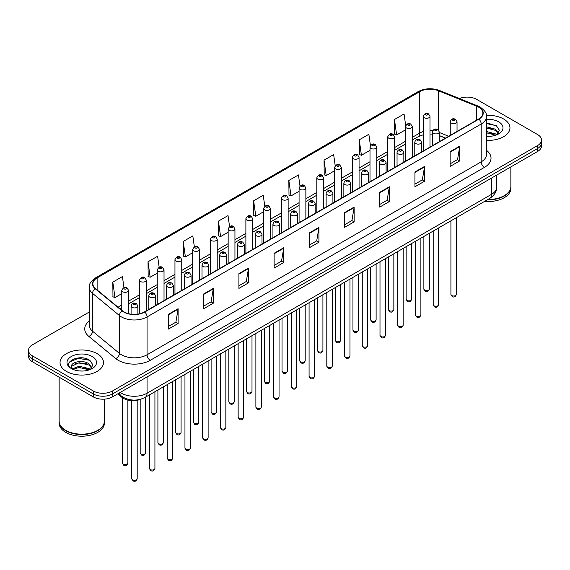 <?xml version="1.0" encoding="UTF-8"?>
<svg xmlns="http://www.w3.org/2000/svg" width="570" height="570" viewBox="0 0 570 570"><rect width="100%" height="100%" fill="white"/><g stroke="black" fill="none" stroke-linecap="round" stroke-linejoin="round"><path stroke-width="0.85" d="M445.469 138.132L439.299 135.639M141.218 399.064A13.58 7.838 180 0 1 121.859 397.326L117.691 393.899M503.595 118.987A21.724 12.54 0 0 0 486.409 115.361A21.724 12.54 0 0 1 503.595 118.987A21.724 12.54 0 0 1 509.958 127.858A21.724 12.54 0 0 0 503.595 118.987M97.128 353.664A21.724 12.54 0 0 0 73.452 350.942A21.724 12.54 0 0 0 60.042 362.527A21.724 12.54 0 0 0 66.405 371.398A21.724 12.54 0 0 0 90.081 374.12A21.724 12.54 0 0 0 103.491 362.527A21.724 12.54 0 0 0 97.128 353.664A21.724 12.54 0 0 0 73.452 350.942A21.724 12.54 0 0 0 60.042 362.527A21.724 12.54 0 0 0 66.405 371.398A21.724 12.54 0 0 0 90.081 374.12A21.724 12.54 0 0 0 103.491 362.527A21.724 12.54 0 0 0 97.128 353.664M478.636 107.16A14.485 8.365 180 0 1 482.876 113.074A14.485 8.365 180 0 1 478.636 118.987L144.495 311.897A14.485 8.365 180 0 1 122.393 310.785L95.504 288.612A14.485 8.365 180 0 1 92.882 283.817A14.485 8.365 180 0 1 97.121 277.904L419.748 91.635A14.485 8.365 180 0 1 438.294 90.701L476.698 106.227A14.485 8.365 180 0 1 478.636 107.16M478.886 107.01A14.848 8.571 0 0 0 476.905 106.056L438.508 90.53A14.848 8.571 0 0 0 419.492 91.492L96.864 277.754A14.848 8.571 0 0 0 95.204 288.733L122.094 310.899A14.848 8.571 0 0 0 144.751 312.046L478.886 119.137A14.848 8.571 0 0 0 478.886 107.01M89.262 312.011L32.476 344.793A13.58 7.838 0 0 0 28.5 350.336L28.5 356.25A13.58 7.838 0 0 0 32.476 361.793L93.288 396.898L93.288 393.941A13.58 7.838 0 0 0 112.49 393.941L537.524 148.556A13.58 7.838 0 0 0 541.5 143.013A13.58 7.838 0 0 1 537.524 148.556L112.49 393.941A13.58 7.838 0 0 1 93.288 393.941L32.476 358.836L93.288 393.941L93.288 390.984A13.58 7.838 0 0 0 112.49 390.984L537.524 145.599A13.58 7.838 0 0 0 541.5 140.056A13.58 7.838 0 0 0 537.524 134.513L476.712 99.401A13.58 7.838 0 0 0 459.349 98.51M28.5 353.293A13.58 7.838 0 0 0 32.476 358.836A13.58 7.838 0 0 1 28.5 353.293M168.499 314.262L168.499 329.047L178.104 323.504L178.104 308.719L168.499 314.262M168.499 326.425L175.895 322.157L178.061 309.211A3.62 2.088 -120 0 0 178.104 308.719M175.831 322.192L178.104 323.504M203.704 293.942L203.704 308.719L213.308 303.176L213.308 288.399L203.704 293.942M203.704 306.097L211.099 301.829L213.266 288.89A3.62 2.088 -120 0 0 213.308 288.399M211.035 301.865L213.308 303.176M238.916 273.614L238.916 288.399L248.513 282.855L248.513 268.071L238.916 273.614M238.916 285.777L246.304 281.502L248.477 268.563A3.62 2.088 -120 0 0 248.513 268.071M246.24 281.544L248.513 282.855M274.12 253.287L274.12 268.071L283.717 262.528L283.717 247.743L274.12 253.287M274.12 265.449L281.516 261.181L283.682 248.235A3.62 2.088 -120 0 0 283.717 247.743M281.452 261.217L283.717 262.528M450.15 151.656L450.15 166.44L459.748 160.897L459.748 146.112L450.15 151.656M450.15 163.818L457.546 159.55L459.712 146.604A3.62 2.088 -120 0 0 459.748 146.112M457.475 159.586L459.748 160.897M414.939 171.983L414.939 186.768L424.543 181.224L424.543 166.44L414.939 171.983M414.939 184.146L422.334 179.871L424.507 166.932A3.62 2.088 -120 0 0 424.543 166.44M422.27 179.913L424.543 181.224M379.734 192.311L379.734 207.095L389.339 201.552L389.339 186.768L379.734 192.311M379.734 204.466L387.13 200.198L389.296 187.259A3.62 2.088 -120 0 0 389.339 186.768M387.066 200.234L389.339 201.552M344.529 212.638L344.529 227.416L354.134 221.873L354.134 207.095L344.529 212.638M344.529 224.794L351.925 220.526L354.091 207.58A3.62 2.088 -120 0 0 354.134 207.095M351.861 220.561L354.134 221.873M309.325 232.959L309.325 247.743L318.929 242.2L318.929 227.416L309.325 232.959M309.325 245.121L316.721 240.854L318.887 227.907A3.62 2.088 -120 0 0 318.929 227.416M316.656 240.889L318.929 242.2M486.495 140.363A21.724 12.54 0 0 0 509.958 127.858A21.724 12.54 0 0 1 486.495 140.363M28.5 350.336A13.58 7.838 0 0 0 32.476 355.88L93.288 390.984M194.363 246.874L192.824 235.916L183.219 241.459L183.376 256.158M159.158 267.237L157.619 256.243L148.015 261.787L148.172 276.478M123.961 287.615L122.415 276.571L112.81 282.114L112.967 296.806M299.991 185.97L298.445 174.94L288.84 180.483L288.997 195.175M335.21 165.742L333.649 154.613L324.045 160.156L324.202 174.847M370.436 145.578L368.854 134.285L359.25 139.828L359.406 154.527M405.683 125.514L404.059 113.964L394.461 119.508L394.611 134.199M229.567 226.539L228.029 215.595L218.431 221.139L218.581 235.83M264.779 206.24L263.233 195.268L253.636 200.811L253.792 215.503M253.636 200.811L255.802 216.258L263.618 211.741M255.802 216.258L253.636 215.446M288.84 180.483L291.006 195.93L299.079 191.271M291.006 195.93L288.84 195.118M324.045 160.156L326.211 175.603L334.54 170.793M326.211 175.603L324.045 174.791M359.25 139.828L361.423 155.275L370.001 150.323M361.423 155.275L359.25 154.47M394.461 119.508L396.627 134.948L405.47 129.846M396.627 134.948L394.461 134.142M218.431 221.139L220.597 236.579L228.157 232.218M220.597 236.579L218.431 235.773M183.219 241.459L185.392 256.906L192.696 252.688M185.392 256.906L183.219 256.094M148.015 261.787L150.181 277.234L157.234 273.165M150.181 277.234L148.015 276.421M112.81 282.114L114.976 297.561L121.773 293.636M114.976 297.561L112.81 296.749M83.576 358.046A18.105 10.452 0 0 0 72.981 359.307M490.043 123.369A18.105 10.452 0 0 0 486.495 123.369M93.288 396.898A13.58 7.838 0 0 0 112.49 396.898L537.524 151.513A13.58 7.838 0 0 0 541.5 145.963L541.5 140.056M487.87 199.5A22.629 13.067 0 0 0 504.236 195.674A22.629 13.067 0 0 0 510.863 186.433L510.863 166.903M487.778 199.55A22.408 12.932 0 0 0 504.08 195.767A22.408 12.932 0 0 0 504.158 195.717M487.25 199.856A22.629 13.067 0 0 0 510.863 186.803A22.629 13.067 0 0 0 510.863 186.618M484.635 201.367A22.629 13.067 0 0 0 510.863 188.463L510.863 186.803M486.495 136.223L489.21 136.358M486.495 131.528L495.473 133.893L496.67 134.848M486.495 132.703L495.686 135.211M486.495 126.832L495.473 129.198L498.408 133.259M486.495 128.008L495.473 130.366L498.18 133.558M486.495 136.315A14.756 8.522 0 0 0 498.672 133.886A14.756 8.522 0 0 0 498.672 121.83A14.756 8.522 0 0 0 486.495 119.394M497.019 134.705L499.327 130.167L496.406 125.756L486.495 123.12M486.495 123.576L496.206 125.628M486.495 128.271L492.936 129.077M486.495 132.967L492.936 133.772M97.691 430.393A22.408 12.932 0 0 1 97.605 430.435A22.408 12.932 0 0 1 65.921 430.435L65.764 430.343A22.629 13.067 0 0 0 97.769 430.343A22.629 13.067 0 0 0 104.396 421.109L104.396 399.15M59.138 421.294A22.629 13.067 0 0 0 59.138 421.479A22.629 13.067 0 0 0 65.764 430.713A22.629 13.067 0 0 0 90.423 433.549A22.629 13.067 0 0 0 104.396 421.479A22.629 13.067 0 0 0 104.396 421.294M59.138 421.479L59.138 423.139A22.629 13.067 0 0 0 65.764 432.381A22.629 13.067 0 0 0 90.423 435.209A22.629 13.067 0 0 0 104.396 423.139L104.396 421.479M79.294 370.928L82.743 371.034M72.525 368.769L79.116 366.253L88.998 368.562L90.195 369.524M73.131 369.396L79.116 367.422L89.219 369.887M72.632 369.225L71.571 366.745A10.232 5.907 0 0 0 73.224 369.481M91.941 367.928L88.998 363.867C82.857 359.285 70.224 362.114 71.571 366.745L71.535 366.296M71.599 366.888L71.884 366.125L79.116 362.734L88.998 365.042L91.706 368.234M90.544 369.381L92.86 364.836L89.932 360.432C79.579 352.987 61.175 362.798 71.806 368.811L72.333 369.132M92.205 356.507A14.756 8.522 0 0 0 71.328 356.507A14.756 8.522 0 0 0 71.328 368.555A14.756 8.522 0 0 0 92.205 368.555A14.756 8.522 0 0 0 92.205 356.507M59.138 377.183L59.138 421.109A22.629 13.067 0 0 0 65.764 430.343L65.921 430.435M69.647 361.914L78.311 358.359L89.732 360.297M75.062 363.639L78.311 363.047L86.469 363.745M75.062 368.334L78.311 367.743L86.469 368.441M121.859 396.399L121.859 397.326M486.495 150.323A22.629 13.067 180 0 1 484.393 167.402L150.259 360.311A4.524 2.615 60 0 1 147.06 354.768L481.194 161.859A18.105 10.452 0 0 0 486.495 154.463L486.495 116.622A18.105 10.452 180 0 1 481.194 124.011A4.524 2.615 -120 0 0 478.886 119.137M150.259 360.311A22.629 13.067 180 0 1 118.254 360.311A22.629 13.067 180 0 1 115.717 358.566L88.827 336.4A22.629 13.067 180 0 1 89.262 321.06M121.453 354.768A18.105 10.452 0 0 0 147.06 354.768L147.06 316.927A18.105 10.452 180 0 1 119.422 315.531L92.532 293.358A18.105 10.452 180 0 1 89.262 287.365L89.262 325.206A18.105 10.452 0 0 0 92.532 331.206L119.422 353.371A18.105 10.452 0 0 0 121.453 354.768M486.495 116.622C487.101 113.793 485.02 110.637 480.253 107.16L477.874 106.006A4.524 2.123 112 0 0 476.905 106.056M477.874 106.006L439.477 90.48C431.974 87.83 424.857 88.215 418.124 91.635A4.524 2.615 60 0 1 419.492 91.492M96.864 277.754A4.524 2.615 -120 0 0 95.504 277.896C90.801 281.281 88.721 284.43 89.262 287.365M95.204 288.733A4.524 3.028 129.5 0 0 92.532 293.358L92.532 331.206A4.524 3.028 -50.5 0 1 88.827 336.4M439.477 90.48A4.524 2.123 112 0 0 438.508 90.53M122.094 310.899A4.524 3.028 129.5 0 0 119.422 315.531L119.422 353.371A4.524 3.028 -50.5 0 1 115.717 358.566M144.751 312.046A4.524 2.615 60 0 1 147.06 316.927L481.194 124.011L481.194 161.859A4.524 2.615 60 0 0 484.393 167.402M112.49 390.984L112.49 396.898M537.524 145.599L537.524 151.513M32.476 355.88L32.476 361.793M97.121 277.904L97.121 289.952M476.698 106.227L476.698 120.106M438.294 90.701L438.294 129.839M448.668 136.287L439.299 132.496M432.801 130.737A14.485 8.365 0 0 0 429.987 130.58M423.197 131.556A14.485 8.365 0 0 0 419.748 133.031L412.253 137.356M419.748 91.635L419.748 133.031A8.144 4.702 60 0 1 418.059 136.757L412.253 140.106M405.47 141.275L394.526 147.594M387.735 151.513L376.791 157.826M370.001 161.745L359.064 168.065M352.274 171.983L341.33 178.303M334.54 182.222L323.603 188.542M316.813 192.46L305.869 198.773M299.079 202.692L288.142 209.012M281.352 212.931L270.408 219.251M263.618 223.169L252.674 229.489M245.884 233.408L234.947 239.721M228.157 243.647L217.213 249.959M210.423 253.878L199.486 260.198M192.696 264.117L181.752 270.437M174.962 274.355L164.025 280.668M157.234 284.594L146.291 290.907M139.5 294.825L128.556 301.145M121.773 305.064L118.054 307.209M445.569 138.075L439.919 135.795A8.144 3.819 -68 0 1 439.299 135.382M309.325 233.429L318.887 227.907M344.529 213.102L354.091 207.58M379.734 192.781L389.296 187.259M414.939 172.453L424.507 166.932M450.15 152.126L459.712 146.604M274.12 253.757L283.682 248.235M238.916 274.084L248.477 268.563M203.704 294.405L213.266 288.89M168.499 314.733L178.061 309.211M120.234 392.431A18.105 10.452 0 0 0 121.453 393.207A18.105 10.452 0 0 0 147.06 393.207L491.433 194.377A18.105 10.452 0 0 0 496.741 186.989C496.869 191.477 494.475 195.325 489.559 198.524L145.179 397.347A9.056 5.23 60 0 0 147.06 393.207L147.06 376.941M491.433 178.118L491.433 194.377A9.056 5.23 60 0 1 489.559 198.524M119.501 392.851A9.056 6.056 129.5 0 0 121.082 395.794L118.332 393.528M456.349 294.441C455.459 296.885 454.069 297.597 452.188 296.585L450.92 294.441A2.715 1.568 0 0 0 451.718 295.552A2.715 1.568 0 0 0 454.675 295.887A2.715 1.568 0 0 0 456.349 294.441L456.349 217.697M451.233 123.091A3.391 1.959 180 0 1 450.243 121.702C451.112 118.916 452.886 118.111 455.565 119.28L457.033 121.702A3.391 1.959 180 0 1 454.938 123.512A3.391 1.959 180 0 1 451.233 123.091M454.44 119.394A1.133 0.656 0 0 0 452.837 119.394A1.133 0.656 0 0 0 452.837 120.32A1.133 0.656 0 0 0 454.44 120.32A1.133 0.656 0 0 0 454.44 119.394M424.671 290.173A2.715 1.568 0 0 0 427.628 290.515A2.715 1.568 0 0 0 429.31 289.061C428.412 291.505 427.023 292.218 425.142 291.206L423.873 289.061A2.715 1.568 0 0 0 424.671 290.173M429.987 147.074L429.987 116.33A3.391 1.959 180 0 1 427.892 118.14A3.391 1.959 180 0 1 424.194 117.712A3.391 1.959 180 0 1 423.197 116.33L423.197 150.993M425.79 114.941A1.133 0.656 0 0 0 427.393 114.941A1.133 0.656 0 0 0 427.393 114.014A1.133 0.656 0 0 0 425.79 114.014A1.133 0.656 0 0 0 425.79 114.941M438.622 304.679C437.724 307.123 436.335 307.836 434.454 306.824L433.193 304.679A2.715 1.568 0 0 0 433.984 305.784A2.715 1.568 0 0 0 436.948 306.126A2.715 1.568 0 0 0 438.622 304.679L438.622 227.936M433.506 133.33A3.391 1.959 180 0 1 432.509 131.941C433.378 129.155 435.152 128.35 437.838 129.518L439.299 131.941A3.391 1.959 180 0 1 437.204 133.751A3.391 1.959 180 0 1 433.506 133.33M436.705 129.632A1.133 0.656 0 0 0 435.102 129.632A1.133 0.656 0 0 0 435.102 130.551A1.133 0.656 0 0 0 436.705 130.551A1.133 0.656 0 0 0 436.705 129.632M420.888 314.911C419.997 317.355 418.608 318.074 416.72 317.055L415.459 314.911A2.715 1.568 0 0 0 416.257 316.022A2.715 1.568 0 0 0 419.214 316.364A2.715 1.568 0 0 0 420.888 314.911L420.888 238.167M415.772 143.562A3.391 1.959 180 0 1 414.782 142.179C415.644 139.393 417.425 138.588 420.104 139.757L421.572 142.179A3.391 1.959 180 0 1 419.477 143.989A3.391 1.959 180 0 1 415.772 143.562M418.971 139.871A1.133 0.656 0 0 0 417.375 139.871A1.133 0.656 0 0 0 417.375 140.79A1.133 0.656 0 0 0 418.971 140.79A1.133 0.656 0 0 0 418.971 139.871M403.161 325.149C402.263 327.593 400.874 328.306 398.993 327.294L397.725 325.149A2.715 1.568 0 0 0 398.523 326.261A2.715 1.568 0 0 0 401.48 326.603A2.715 1.568 0 0 0 403.161 325.149L403.161 248.406M398.045 153.8A3.391 1.959 180 0 1 397.048 152.418C397.917 149.632 399.691 148.82 402.377 149.996L403.838 152.418A3.391 1.959 180 0 1 401.743 154.228A3.391 1.959 180 0 1 398.045 153.8M401.244 150.102A1.133 0.656 0 0 0 399.641 150.102A1.133 0.656 0 0 0 399.641 151.029A1.133 0.656 0 0 0 401.244 151.029A1.133 0.656 0 0 0 401.244 150.102M385.427 335.388C384.536 337.832 383.147 338.544 381.259 337.533L379.998 335.388A2.715 1.568 0 0 0 380.796 336.5A2.715 1.568 0 0 0 383.753 336.834A2.715 1.568 0 0 0 385.427 335.388L385.427 258.645M380.311 164.039A3.391 1.959 180 0 1 379.321 162.65C380.183 159.864 381.964 159.059 384.643 160.227L386.104 162.65A3.391 1.959 180 0 1 384.009 164.459A3.391 1.959 180 0 1 380.311 164.039M383.51 160.341A1.133 0.656 0 0 0 381.914 160.341A1.133 0.656 0 0 0 381.914 161.267A1.133 0.656 0 0 0 383.51 161.267A1.133 0.656 0 0 0 383.51 160.341M406.937 300.411A2.715 1.568 0 0 0 409.901 300.746A2.715 1.568 0 0 0 411.576 299.3C410.685 301.744 409.296 302.456 407.407 301.445L406.146 299.3A2.715 1.568 0 0 0 406.937 300.411M412.253 157.313L412.253 126.561A3.391 1.959 180 0 1 410.158 128.371A3.391 1.959 180 0 1 406.46 127.951A3.391 1.959 180 0 1 405.47 126.561L405.47 161.232M408.063 125.179A1.133 0.656 0 0 0 409.659 125.179A1.133 0.656 0 0 0 409.659 124.253A1.133 0.656 0 0 0 408.063 124.253A1.133 0.656 0 0 0 408.063 125.179M389.21 310.643A2.715 1.568 0 0 0 392.167 310.985A2.715 1.568 0 0 0 393.849 309.538C392.951 311.982 391.561 312.695 389.68 311.683L388.412 309.538A2.715 1.568 0 0 0 389.21 310.643M394.526 167.544L394.526 136.8A3.391 1.959 180 0 1 392.431 138.61A3.391 1.959 180 0 1 388.733 138.189A3.391 1.959 180 0 1 387.735 136.8L387.735 171.463M390.329 135.418A1.133 0.656 0 0 0 391.932 135.418A1.133 0.656 0 0 0 391.932 134.492A1.133 0.656 0 0 0 390.329 134.492A1.133 0.656 0 0 0 390.329 135.418M371.476 320.882A2.715 1.568 0 0 0 374.44 321.224A2.715 1.568 0 0 0 376.115 319.777C375.224 322.214 373.834 322.934 371.946 321.922L370.685 319.777A2.715 1.568 0 0 0 371.476 320.882M376.791 177.783L376.791 147.039A3.391 1.959 180 0 1 374.697 148.848A3.391 1.959 180 0 1 370.999 148.421A3.391 1.959 180 0 1 370.001 147.039L370.001 181.702M372.602 145.649A1.133 0.656 0 0 0 374.198 145.649A1.133 0.656 0 0 0 374.198 144.73A1.133 0.656 0 0 0 372.602 144.73A1.133 0.656 0 0 0 372.602 145.649M367.7 345.627C366.802 348.07 365.413 348.783 363.532 347.771L362.264 345.627A2.715 1.568 0 0 0 363.062 346.731A2.715 1.568 0 0 0 366.018 347.073A2.715 1.568 0 0 0 367.7 345.627L367.7 268.883M362.584 174.278A3.391 1.959 180 0 1 361.587 172.888C362.456 170.102 364.23 169.297 366.916 170.466L368.377 172.888A3.391 1.959 180 0 1 366.282 174.698A3.391 1.959 180 0 1 362.584 174.278M365.783 170.58A1.133 0.656 0 0 0 364.18 170.58A1.133 0.656 0 0 0 364.18 171.506A1.133 0.656 0 0 0 365.783 171.506A1.133 0.656 0 0 0 365.783 170.58M349.966 355.858C349.075 358.302 347.686 359.022 345.798 358.01L344.536 355.858A2.715 1.568 0 0 0 345.327 356.97A2.715 1.568 0 0 0 348.291 357.312A2.715 1.568 0 0 0 349.966 355.858L349.966 279.115M344.85 184.509A3.391 1.959 180 0 1 343.853 183.127C344.722 180.341 346.496 179.536 349.182 180.704L350.643 183.127A3.391 1.959 180 0 1 348.548 184.936A3.391 1.959 180 0 1 344.85 184.509M348.049 180.818A1.133 0.656 0 0 0 346.453 180.818A1.133 0.656 0 0 0 346.453 181.737A1.133 0.656 0 0 0 348.049 181.737A1.133 0.656 0 0 0 348.049 180.818M332.239 366.097C331.341 368.541 329.952 369.253 328.071 368.241L326.802 366.097A2.715 1.568 0 0 0 327.6 367.208A2.715 1.568 0 0 0 330.557 367.55A2.715 1.568 0 0 0 332.239 366.097L332.239 289.353M327.116 194.748A3.391 1.959 180 0 1 326.126 193.365C326.995 190.58 328.769 189.767 331.448 190.943L332.916 193.365A3.391 1.959 180 0 1 330.821 195.175A3.391 1.959 180 0 1 327.116 194.748M330.322 191.05A1.133 0.656 0 0 0 328.719 191.05A1.133 0.656 0 0 0 328.719 191.976A1.133 0.656 0 0 0 330.322 191.976A1.133 0.656 0 0 0 330.322 191.05M353.749 331.12A2.715 1.568 0 0 0 356.706 331.462A2.715 1.568 0 0 0 358.38 330.009C357.49 332.453 356.1 333.165 354.219 332.153L352.951 330.009A2.715 1.568 0 0 0 353.749 331.12M359.064 188.022L359.064 157.277A3.391 1.959 180 0 1 356.97 159.087A3.391 1.959 180 0 1 353.265 158.66A3.391 1.959 180 0 1 352.274 157.277L352.274 191.94M354.868 155.888A1.133 0.656 0 0 0 356.471 155.888A1.133 0.656 0 0 0 356.471 154.962A1.133 0.656 0 0 0 354.868 154.962A1.133 0.656 0 0 0 354.868 155.888M336.015 341.359A2.715 1.568 0 0 0 338.979 341.694A2.715 1.568 0 0 0 340.653 340.247C339.756 342.691 338.366 343.404 336.485 342.392L335.224 340.247A2.715 1.568 0 0 0 336.015 341.359M341.33 198.26L341.33 167.509A3.391 1.959 180 0 1 339.236 169.319A3.391 1.959 180 0 1 335.538 168.898A3.391 1.959 180 0 1 334.54 167.509L334.54 202.179M337.134 166.126A1.133 0.656 0 0 0 338.737 166.126A1.133 0.656 0 0 0 338.737 165.2A1.133 0.656 0 0 0 337.134 165.2A1.133 0.656 0 0 0 337.134 166.126M318.288 351.59A2.715 1.568 0 0 0 321.245 351.932A2.715 1.568 0 0 0 322.919 350.486C322.029 352.93 320.639 353.642 318.751 352.631L317.49 350.486A2.715 1.568 0 0 0 318.288 351.59M323.603 208.492L323.603 177.747A3.391 1.959 180 0 1 321.509 179.557A3.391 1.959 180 0 1 317.804 179.137A3.391 1.959 180 0 1 316.813 177.747L316.813 212.418M319.407 176.365A1.133 0.656 0 0 0 321.003 176.365A1.133 0.656 0 0 0 321.003 175.439A1.133 0.656 0 0 0 319.407 175.439A1.133 0.656 0 0 0 319.407 176.365M314.505 376.335C313.607 378.779 312.218 379.492 310.337 378.48L309.075 376.335A2.715 1.568 0 0 0 309.866 377.447A2.715 1.568 0 0 0 312.83 377.782A2.715 1.568 0 0 0 314.505 376.335L314.505 299.592M309.389 204.986A3.391 1.959 180 0 1 308.391 203.597C309.261 200.811 311.035 200.006 313.721 201.174L315.182 203.597A3.391 1.959 180 0 1 313.087 205.407A3.391 1.959 180 0 1 309.389 204.986M312.588 201.288A1.133 0.656 0 0 0 310.985 201.288A1.133 0.656 0 0 0 310.985 202.215A1.133 0.656 0 0 0 312.588 202.215A1.133 0.656 0 0 0 312.588 201.288M296.77 386.574C295.88 389.018 294.49 389.73 292.602 388.719L291.341 386.574A2.715 1.568 0 0 0 292.139 387.678A2.715 1.568 0 0 0 295.096 388.02A2.715 1.568 0 0 0 296.77 386.574L296.77 309.831M291.655 215.225A3.391 1.959 180 0 1 290.664 213.835C291.534 211.05 293.308 210.244 295.987 211.413L297.454 213.835A3.391 1.959 180 0 1 295.36 215.645A3.391 1.959 180 0 1 291.655 215.225M294.861 211.527A1.133 0.656 0 0 0 293.258 211.527A1.133 0.656 0 0 0 293.258 212.453A1.133 0.656 0 0 0 294.861 212.453A1.133 0.656 0 0 0 294.861 211.527M279.043 396.813C278.146 399.249 276.756 399.969 274.875 398.957L273.614 396.813A2.715 1.568 0 0 0 274.405 397.917A2.715 1.568 0 0 0 277.369 398.259A2.715 1.568 0 0 0 279.043 396.813L279.043 320.062M273.928 225.456A3.391 1.959 180 0 1 272.93 224.074C273.799 221.288 275.574 220.483 278.26 221.652L279.72 224.074A3.391 1.959 180 0 1 277.626 225.884A3.391 1.959 180 0 1 273.928 225.456M277.127 221.766A1.133 0.656 0 0 0 275.524 221.766A1.133 0.656 0 0 0 275.524 222.685A1.133 0.656 0 0 0 277.127 222.685A1.133 0.656 0 0 0 277.127 221.766M261.309 407.044C260.419 409.488 259.029 410.201 257.141 409.189L255.88 407.044A2.715 1.568 0 0 0 256.678 408.156A2.715 1.568 0 0 0 259.635 408.498A2.715 1.568 0 0 0 261.309 407.044L261.309 330.301M256.194 235.695A3.391 1.959 180 0 1 255.203 234.313C256.065 231.527 257.847 230.715 260.526 231.89L261.993 234.313A3.391 1.959 180 0 1 259.892 236.123A3.391 1.959 180 0 1 256.194 235.695M259.393 231.997A1.133 0.656 0 0 0 257.797 231.997A1.133 0.656 0 0 0 257.797 232.923A1.133 0.656 0 0 0 259.393 232.923A1.133 0.656 0 0 0 259.393 231.997M243.582 417.283C242.685 419.727 241.295 420.439 239.414 419.427L238.146 417.283A2.715 1.568 0 0 0 238.944 418.394A2.715 1.568 0 0 0 241.901 418.729A2.715 1.568 0 0 0 243.582 417.283L243.582 340.539M238.467 245.934A3.391 1.959 180 0 1 237.469 244.544C238.338 241.758 240.113 240.953 242.799 242.122L244.259 244.544A3.391 1.959 180 0 1 242.165 246.354A3.391 1.959 180 0 1 238.467 245.934M241.666 242.236A1.133 0.656 0 0 0 240.063 242.236A1.133 0.656 0 0 0 240.063 243.162A1.133 0.656 0 0 0 241.666 243.162A1.133 0.656 0 0 0 241.666 242.236M300.554 361.829A2.715 1.568 0 0 0 303.511 362.171A2.715 1.568 0 0 0 305.192 360.724C304.294 363.161 302.905 363.881 301.024 362.869L299.756 360.724A2.715 1.568 0 0 0 300.554 361.829M305.869 218.73L305.869 187.986A3.391 1.959 180 0 1 303.774 189.796A3.391 1.959 180 0 1 300.077 189.368A3.391 1.959 180 0 1 299.079 187.986L299.079 222.649M301.673 186.597A1.133 0.656 0 0 0 303.276 186.597A1.133 0.656 0 0 0 303.276 185.678A1.133 0.656 0 0 0 301.673 185.678A1.133 0.656 0 0 0 301.673 186.597M282.827 372.068A2.715 1.568 0 0 0 285.784 372.409A2.715 1.568 0 0 0 287.458 370.956C286.567 373.4 285.178 374.112 283.29 373.101L282.029 370.956A2.715 1.568 0 0 0 282.827 372.068M288.142 228.969L288.142 198.225A3.391 1.959 180 0 1 286.04 200.034A3.391 1.959 180 0 1 282.342 199.607A3.391 1.959 180 0 1 281.352 198.225L281.352 232.888M283.945 196.835A1.133 0.656 0 0 0 285.541 196.835A1.133 0.656 0 0 0 285.541 195.909A1.133 0.656 0 0 0 283.945 195.909A1.133 0.656 0 0 0 283.945 196.835M265.093 382.306A2.715 1.568 0 0 0 268.05 382.641A2.715 1.568 0 0 0 269.731 381.195C268.833 383.639 267.444 384.351 265.563 383.339L264.295 381.195A2.715 1.568 0 0 0 265.093 382.306M270.408 239.208L270.408 208.456A3.391 1.959 180 0 1 268.313 210.273A3.391 1.959 180 0 1 264.615 209.845A3.391 1.959 180 0 1 263.618 208.456L263.618 243.126M266.211 207.074A1.133 0.656 0 0 0 267.815 207.074A1.133 0.656 0 0 0 267.815 206.148A1.133 0.656 0 0 0 266.211 206.148A1.133 0.656 0 0 0 266.211 207.074M247.359 392.538A2.715 1.568 0 0 0 250.323 392.88A2.715 1.568 0 0 0 251.997 391.433C251.106 393.877 249.717 394.59 247.829 393.578L246.568 391.433A2.715 1.568 0 0 0 247.359 392.538M252.674 249.439L252.674 218.695A3.391 1.959 180 0 1 250.579 220.505A3.391 1.959 180 0 1 246.881 220.084A3.391 1.959 180 0 1 245.884 218.695L245.884 253.365M248.484 217.312A1.133 0.656 0 0 0 250.08 217.312A1.133 0.656 0 0 0 250.08 216.386A1.133 0.656 0 0 0 248.484 216.386A1.133 0.656 0 0 0 248.484 217.312M229.632 402.776A2.715 1.568 0 0 0 232.589 403.118A2.715 1.568 0 0 0 234.27 401.672C233.372 404.109 231.983 404.828 230.102 403.817L228.834 401.672A2.715 1.568 0 0 0 229.632 402.776M234.947 259.678L234.947 228.933A3.391 1.959 180 0 1 232.852 230.743A3.391 1.959 180 0 1 229.147 230.316A3.391 1.959 180 0 1 228.157 228.933L228.157 263.596M230.75 227.544A1.133 0.656 0 0 0 232.353 227.544A1.133 0.656 0 0 0 232.353 226.625A1.133 0.656 0 0 0 230.75 226.625A1.133 0.656 0 0 0 230.75 227.544M225.848 427.521C224.958 429.965 223.568 430.678 221.68 429.666L220.419 427.521A2.715 1.568 0 0 0 221.21 428.626A2.715 1.568 0 0 0 224.174 428.968A2.715 1.568 0 0 0 225.848 427.521L225.848 350.778M220.733 256.172A3.391 1.959 180 0 1 219.742 254.783C220.604 251.997 222.378 251.192 225.065 252.36L226.525 254.783A3.391 1.959 180 0 1 224.43 256.593A3.391 1.959 180 0 1 220.733 256.172M223.932 252.474A1.133 0.656 0 0 0 222.336 252.474A1.133 0.656 0 0 0 222.336 253.401A1.133 0.656 0 0 0 223.932 253.401A1.133 0.656 0 0 0 223.932 252.474M208.121 437.76C207.224 440.197 205.834 440.916 203.953 439.905L202.685 437.76A2.715 1.568 0 0 0 203.483 438.864A2.715 1.568 0 0 0 206.44 439.206A2.715 1.568 0 0 0 208.121 437.76L208.121 361.01M203.006 266.404A3.391 1.959 180 0 1 202.008 265.022C202.877 262.236 204.651 261.43 207.338 262.599L208.798 265.022A3.391 1.959 180 0 1 206.703 266.831A3.391 1.959 180 0 1 203.006 266.404M206.205 262.713A1.133 0.656 0 0 0 204.602 262.713A1.133 0.656 0 0 0 204.602 263.632A1.133 0.656 0 0 0 206.205 263.632A1.133 0.656 0 0 0 206.205 262.713M190.387 447.992C189.496 450.435 188.107 451.148 186.219 450.136L184.958 447.992A2.715 1.568 0 0 0 185.749 449.103A2.715 1.568 0 0 0 188.713 449.445A2.715 1.568 0 0 0 190.387 447.992L190.387 371.248M185.271 276.642A3.391 1.959 180 0 1 184.274 275.26C185.143 272.474 186.917 271.662 189.603 272.838L191.064 275.26A3.391 1.959 180 0 1 188.969 277.07A3.391 1.959 180 0 1 185.271 276.642M188.47 272.945A1.133 0.656 0 0 0 186.874 272.945A1.133 0.656 0 0 0 186.874 273.871A1.133 0.656 0 0 0 188.47 273.871A1.133 0.656 0 0 0 188.47 272.945M172.653 458.23C171.762 460.674 170.373 461.386 168.492 460.375L167.224 458.23A2.715 1.568 0 0 0 168.022 459.342A2.715 1.568 0 0 0 170.979 459.676A2.715 1.568 0 0 0 172.653 458.23L172.653 381.487M167.537 286.881A3.391 1.959 180 0 1 166.547 285.492C167.416 282.706 169.19 281.901 171.869 283.069L173.337 285.492A3.391 1.959 180 0 1 171.242 287.309A3.391 1.959 180 0 1 167.537 286.881M170.743 283.183A1.133 0.656 0 0 0 169.14 283.183A1.133 0.656 0 0 0 169.14 284.109A1.133 0.656 0 0 0 170.743 284.109A1.133 0.656 0 0 0 170.743 283.183M154.926 468.469C154.028 470.913 152.639 471.625 150.758 470.613L149.497 468.469A2.715 1.568 0 0 0 150.288 469.573A2.715 1.568 0 0 0 153.252 469.915A2.715 1.568 0 0 0 154.926 468.469L154.926 391.725M149.81 297.12A3.391 1.959 180 0 1 148.813 295.73C149.682 292.944 151.456 292.139 154.142 293.308L155.603 295.73A3.391 1.959 180 0 1 153.508 297.54A3.391 1.959 180 0 1 149.81 297.12M153.009 293.422A1.133 0.656 0 0 0 151.406 293.422A1.133 0.656 0 0 0 151.406 294.348A1.133 0.656 0 0 0 153.009 294.348A1.133 0.656 0 0 0 153.009 293.422M137.192 478.707C136.301 481.144 134.912 481.864 133.024 480.852L131.763 478.707A2.715 1.568 0 0 0 132.561 479.812A2.715 1.568 0 0 0 135.517 480.154A2.715 1.568 0 0 0 137.192 478.707L137.192 400.282M132.076 307.351A3.391 1.959 180 0 1 131.086 305.969C131.948 303.183 133.729 302.378 136.408 303.546L137.876 305.969A3.391 1.959 180 0 1 135.774 307.779A3.391 1.959 180 0 1 132.076 307.351M135.275 303.66A1.133 0.656 0 0 0 133.679 303.66A1.133 0.656 0 0 0 133.679 304.579A1.133 0.656 0 0 0 135.275 304.579A1.133 0.656 0 0 0 135.275 303.66M211.897 413.015A2.715 1.568 0 0 0 214.862 413.357A2.715 1.568 0 0 0 216.536 411.903C215.638 414.347 214.249 415.067 212.368 414.048L211.107 411.903A2.715 1.568 0 0 0 211.897 413.015M217.213 269.916L217.213 239.172A3.391 1.959 180 0 1 215.118 240.982A3.391 1.959 180 0 1 211.42 240.554A3.391 1.959 180 0 1 210.423 239.172L210.423 273.835M213.023 237.783A1.133 0.656 0 0 0 214.619 237.783A1.133 0.656 0 0 0 214.619 236.856A1.133 0.656 0 0 0 213.023 236.856A1.133 0.656 0 0 0 213.023 237.783M194.171 423.253A2.715 1.568 0 0 0 197.127 423.588A2.715 1.568 0 0 0 198.802 422.142C197.911 424.586 196.522 425.298 194.641 424.287L193.373 422.142A2.715 1.568 0 0 0 194.171 423.253M199.486 280.155L199.486 249.404A3.391 1.959 180 0 1 197.391 251.22A3.391 1.959 180 0 1 193.686 250.793A3.391 1.959 180 0 1 192.696 249.404L192.696 284.074M195.289 248.021A1.133 0.656 0 0 0 196.892 248.021A1.133 0.656 0 0 0 196.892 247.095A1.133 0.656 0 0 0 195.289 247.095A1.133 0.656 0 0 0 195.289 248.021M176.436 433.485A2.715 1.568 0 0 0 179.4 433.827A2.715 1.568 0 0 0 181.075 432.381C180.177 434.825 178.788 435.537 176.907 434.525L175.646 432.381A2.715 1.568 0 0 0 176.436 433.485M181.752 290.387L181.752 259.642A3.391 1.959 180 0 1 179.657 261.452A3.391 1.959 180 0 1 175.959 261.031A3.391 1.959 180 0 1 174.962 259.642L174.962 294.312M177.555 258.26A1.133 0.656 0 0 0 179.158 258.26A1.133 0.656 0 0 0 179.158 257.334A1.133 0.656 0 0 0 177.555 257.334A1.133 0.656 0 0 0 177.555 258.26M158.709 443.724A2.715 1.568 0 0 0 161.666 444.066A2.715 1.568 0 0 0 163.341 442.619C162.45 445.056 161.061 445.776 159.173 444.764L157.911 442.619A2.715 1.568 0 0 0 158.709 443.724M164.025 300.625L164.025 269.881A3.391 1.959 180 0 1 161.923 271.69A3.391 1.959 180 0 1 158.225 271.263A3.391 1.959 180 0 1 157.234 269.881L157.234 304.544M159.828 268.491A1.133 0.656 0 0 0 161.424 268.491A1.133 0.656 0 0 0 161.424 267.572A1.133 0.656 0 0 0 159.828 267.572A1.133 0.656 0 0 0 159.828 268.491M140.975 453.962A2.715 1.568 0 0 0 143.932 454.304A2.715 1.568 0 0 0 145.614 452.851C144.716 455.295 143.327 456.014 141.446 454.995L140.177 452.851A2.715 1.568 0 0 0 140.975 453.962M146.291 310.864L146.291 280.119A3.391 1.959 180 0 1 144.196 281.929A3.391 1.959 180 0 1 140.498 281.502A3.391 1.959 180 0 1 139.5 280.119L139.5 313.778M142.094 278.73A1.133 0.656 0 0 0 143.697 278.73A1.133 0.656 0 0 0 143.697 277.811A1.133 0.656 0 0 0 142.094 277.811A1.133 0.656 0 0 0 142.094 278.73M123.241 464.201A2.715 1.568 0 0 0 126.205 464.536A2.715 1.568 0 0 0 127.879 463.089C126.989 465.533 125.6 466.246 123.711 465.234L122.45 463.089A2.715 1.568 0 0 0 123.241 464.201M128.556 313.678L128.556 290.351A3.391 1.959 180 0 1 126.462 292.168A3.391 1.959 180 0 1 122.764 291.74A3.391 1.959 180 0 1 121.773 290.351L121.773 310.272M124.367 288.969A1.133 0.656 0 0 0 125.963 288.969A1.133 0.656 0 0 0 125.963 288.042A1.133 0.656 0 0 0 124.367 288.042A1.133 0.656 0 0 0 124.367 288.969M418.124 91.635L95.504 277.896M439.919 135.795L439.299 135.553M432.509 134.128L429.987 134.021M423.197 134.798L418.059 136.757M405.47 144.032L394.526 150.345M387.735 154.263L376.791 160.583M370.001 164.502L359.064 170.822M352.274 174.741L341.33 181.061M334.54 184.979L323.603 191.292M316.813 195.211L305.869 201.531M299.079 205.449L288.142 211.769M281.352 215.688L270.408 222.008M263.618 225.927L252.674 232.239M245.884 236.158L234.947 242.478M228.157 246.397L217.213 252.717M210.423 256.635L199.486 262.955M192.696 266.874L181.752 273.187M174.962 277.113L164.025 283.425M157.234 287.344L146.291 293.664M139.5 297.583L128.556 303.903M121.773 307.821L120.021 308.833M145.179 397.347C137.897 401.009 130.615 401.009 123.327 397.347L121.082 395.794M496.741 186.989L496.741 175.054M450.92 294.441L450.92 220.832M450.243 135.382L450.243 121.702M457.033 131.456L457.033 121.702M429.31 289.061L429.31 233.308M429.987 116.33L428.526 113.907C426.552 112.482 424.778 113.288 423.197 116.33M423.873 289.061L423.873 236.443M433.193 304.679L433.193 231.071M432.509 145.614L432.509 131.941M439.299 141.695L439.299 131.941M415.459 314.911L415.459 241.302M414.782 155.852L414.782 142.179M421.572 151.934L421.572 142.179M397.725 325.149L397.725 251.541M397.048 166.091L397.048 152.418M403.838 162.172L403.838 152.418M379.998 335.388L379.998 261.78M379.321 176.329L379.321 162.65M386.104 172.404L386.104 162.65M411.576 299.3L411.576 243.547M412.253 126.561L410.792 124.139C408.825 122.721 407.051 123.526 405.47 126.561M406.146 299.3L406.146 246.682M393.849 309.538L393.849 253.785M394.526 136.8L393.065 134.377C391.091 132.96 389.317 133.765 387.735 136.8M388.412 309.538L388.412 256.92M376.115 319.777L376.115 264.024M376.791 147.039L375.331 144.616C373.364 143.191 371.583 144.003 370.001 147.039M370.685 319.777L370.685 267.159M362.264 345.627L362.264 272.018M361.587 186.561L361.587 172.888M368.377 182.642L368.377 172.888M344.536 355.858L344.536 282.25M343.853 196.8L343.853 183.127M350.643 192.881L350.643 183.127M326.802 366.097L326.802 292.488M326.126 207.038L326.126 193.365M332.916 203.119L332.916 193.365M358.38 330.009L358.38 274.256M359.064 157.277L357.597 154.855C355.63 153.43 353.856 154.235 352.274 157.277M352.951 330.009L352.951 277.391M340.653 340.247L340.653 284.494M341.33 167.509L339.87 165.086C337.896 163.668 336.122 164.474 334.54 167.509M335.224 340.247L335.224 287.629M322.919 350.486L322.919 294.733M323.603 177.747L322.136 175.325C320.169 173.907 318.395 174.712 316.813 177.747M317.49 350.486L317.49 297.868M309.075 376.335L309.075 302.727M308.391 217.277L308.391 203.597M315.182 213.351L315.182 203.597M291.341 386.574L291.341 312.966M290.664 227.508L290.664 213.835M297.454 223.59L297.454 213.835M273.614 396.813L273.614 323.204M272.93 237.747L272.93 224.074M279.72 233.828L279.72 224.074M255.88 407.044L255.88 333.436M255.203 247.986L255.203 234.313M261.993 244.067L261.993 234.313M238.146 417.283L238.146 343.674M237.469 258.224L237.469 244.544M244.259 254.298L244.259 244.544M305.192 360.724L305.192 304.971M305.869 187.986L304.409 185.564C302.435 184.138 300.661 184.951 299.079 187.986M299.756 360.724L299.756 308.106M287.458 370.956L287.458 315.203M288.142 198.225L286.674 195.802C284.708 194.377 282.934 195.182 281.352 198.225M282.029 370.956L282.029 318.338M269.731 381.195L269.731 325.442M270.408 208.456L268.947 206.034C266.974 204.616 265.2 205.421 263.618 208.456M264.295 381.195L264.295 328.577M251.997 391.433L251.997 335.68M252.674 218.695L251.213 216.272C249.247 214.854 247.465 215.66 245.884 218.695M246.568 391.433L246.568 338.815M234.27 401.672L234.27 345.919M234.947 228.933L233.479 226.511C231.513 225.086 229.739 225.898 228.157 228.933M228.834 401.672L228.834 349.054M220.419 427.521L220.419 353.913M219.742 268.456L219.742 254.783M226.525 264.537L226.525 254.783M202.685 437.76L202.685 364.152M202.008 278.694L202.008 265.022M208.798 274.776L208.798 265.022M184.958 447.992L184.958 374.383M184.274 288.933L184.274 275.26M191.064 285.014L191.064 275.26M167.224 458.23L167.224 384.622M166.547 299.172L166.547 285.492M173.337 295.253L173.337 285.492M149.497 468.469L149.497 394.86M148.813 309.403L148.813 295.73M155.603 305.484L155.603 295.73M131.763 478.707L131.763 400.639M131.086 314.148L131.086 305.969M137.876 314.084L137.876 305.969M216.536 411.903L216.536 356.15M217.213 239.172L215.752 236.749C213.786 235.325 212.004 236.13 210.423 239.172M211.107 411.903L211.107 359.285M198.802 422.142L198.802 366.389M199.486 249.404L198.018 246.981C196.052 245.563 194.277 246.368 192.696 249.404M193.373 422.142L193.373 369.524M181.075 432.381L181.075 376.628M181.752 259.642L180.291 257.22C178.317 255.802 176.543 256.607 174.962 259.642M175.646 432.381L175.646 379.762M163.341 442.619L163.341 386.866M164.025 269.881L162.557 267.458C160.59 266.033 158.816 266.846 157.234 269.881M157.911 442.619L157.911 390.001M145.614 452.851L145.614 397.098M146.291 280.119L144.83 277.697C142.856 276.272 141.082 277.084 139.5 280.119M140.177 452.851L140.177 399.477M127.879 463.089L127.879 400.097M128.556 290.351L127.096 287.935C125.129 286.511 123.355 287.316 121.773 290.351M122.45 463.089L122.45 397.782"/></g></svg>
